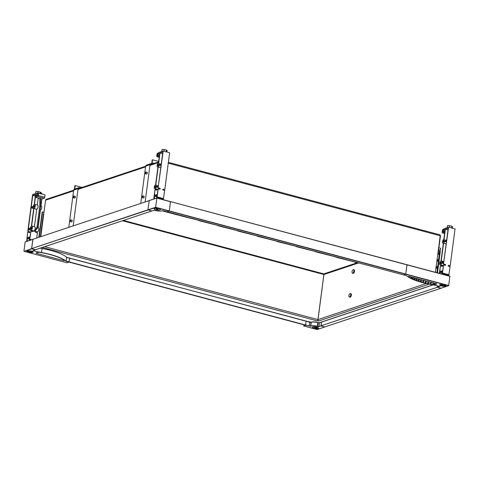 <?xml version="1.0" encoding="UTF-8"?>
<svg xmlns="http://www.w3.org/2000/svg" width="479" height="479" viewBox="0 0 479 479"><rect width="100%" height="100%" fill="white"/><g stroke="black" fill="none" stroke-linecap="round" stroke-linejoin="round"><path stroke-width="0.72" d="M145.766 172.027A0.904 0.401 -75.1 0 0 145.233 172.919A0.904 0.401 -75.1 0 0 145.418 173.769A0.904 0.401 -75.1 0 0 145.538 173.763A0.904 0.401 -75.1 0 0 146.071 172.877A0.904 0.401 -75.1 0 0 145.885 172.021A0.904 0.401 -75.1 0 0 145.766 172.027M142.622 195.875A0.904 0.401 -75.1 0 0 142.095 196.767A0.904 0.401 -75.1 0 0 142.275 197.617A0.904 0.401 -75.1 0 0 142.395 197.611A0.904 0.401 -75.1 0 0 142.928 196.725A0.904 0.401 -75.1 0 0 142.742 195.869A0.904 0.401 -75.1 0 0 142.622 195.875M146.933 172.302A0.952 0.425 104.9 0 1 146.945 172.296A0.952 0.425 104.9 0 1 147.071 172.29A0.952 0.425 104.9 0 1 147.263 173.188A0.952 0.425 104.9 0 1 146.706 174.122A0.952 0.425 104.9 0 1 146.58 174.128A0.952 0.425 104.9 0 1 146.466 174.051M143.79 196.151A0.952 0.425 104.9 0 1 143.802 196.145A0.952 0.425 104.9 0 1 143.928 196.139A0.952 0.425 104.9 0 1 144.125 197.037A0.952 0.425 104.9 0 1 143.562 197.971A0.952 0.425 104.9 0 1 143.437 197.977A0.952 0.425 104.9 0 1 143.329 197.899M151.34 164.345L151.388 163.686A0.677 0.299 104.9 0 0 151.801 162.926L152.202 159.89L152.532 159.782L152.13 162.818A1.353 0.605 104.9 0 1 151.304 164.333A0.677 0.581 71.6 0 0 150.634 164.83M145.149 201.875L150.047 164.674A1.353 1.168 -108.4 0 1 151.388 163.686M152.532 159.782L158.675 161.417M140.76 203.336L145.658 166.135L150.047 164.674M150.789 163.698L146.4 165.159A1.353 1.168 71.6 0 0 145.658 166.135M73.568 197.749A0.904 0.401 -75.1 0 0 74.101 196.863A0.904 0.401 -75.1 0 0 73.916 196.007A0.904 0.401 -75.1 0 0 73.796 196.013A0.904 0.401 -75.1 0 0 73.263 196.905A0.904 0.401 -75.1 0 0 73.449 197.755A0.904 0.401 -75.1 0 0 73.568 197.749M70.431 221.597A0.904 0.401 -75.1 0 0 70.964 220.711A0.904 0.401 -75.1 0 0 70.778 219.861A0.904 0.401 -75.1 0 0 70.658 219.867A0.904 0.401 -75.1 0 0 70.126 220.753A0.904 0.401 -75.1 0 0 70.311 221.603A0.904 0.401 -75.1 0 0 70.431 221.597M352.754 273.162A1.808 0.802 -75.1 0 0 353.819 271.383A1.808 0.802 -75.1 0 0 353.448 269.683A1.808 0.802 -75.1 0 0 353.209 269.695A1.808 0.802 -75.1 0 0 352.897 269.893A2.802 2.802 0 0 0 352.149 272.719A1.808 0.802 -75.1 0 0 352.514 273.174A1.808 0.802 -75.1 0 0 352.754 273.162M353.448 269.683L354.089 269.851A1.808 0.802 104.9 0 1 354.46 271.557A1.808 0.802 104.9 0 1 353.394 273.335A1.808 0.802 104.9 0 1 353.155 273.347L352.514 273.174M349.61 297.01A1.808 0.802 -75.1 0 0 350.676 295.232A1.808 0.802 -75.1 0 0 350.305 293.531A1.808 0.802 -75.1 0 0 350.071 293.543A1.808 0.802 -75.1 0 0 349.76 293.741A2.802 2.802 0 0 0 349.005 296.567A1.808 0.802 -75.1 0 0 349.377 297.022A1.808 0.802 -75.1 0 0 349.61 297.01M350.305 293.531L350.945 293.699A1.808 0.802 104.9 0 1 351.317 295.405A1.808 0.802 104.9 0 1 350.251 297.184A1.808 0.802 104.9 0 1 350.017 297.196L349.377 297.022M74.963 196.288A0.952 0.425 104.9 0 1 74.975 196.282A0.952 0.425 104.9 0 1 75.101 196.276A0.952 0.425 104.9 0 1 75.299 197.174A0.952 0.425 104.9 0 1 74.736 198.108A0.952 0.425 104.9 0 1 74.61 198.114A0.952 0.425 104.9 0 1 74.496 198.037M71.826 220.136A0.952 0.425 104.9 0 1 71.838 220.136A0.952 0.425 104.9 0 1 71.964 220.13A0.952 0.425 104.9 0 1 72.155 221.023A0.952 0.425 104.9 0 1 71.599 221.957A0.952 0.425 104.9 0 1 71.473 221.963A0.952 0.425 104.9 0 1 71.359 221.885M73.179 225.86L78.077 188.66A1.353 1.168 -108.4 0 1 78.825 187.684L74.437 189.151A1.353 1.168 71.6 0 0 73.688 190.121L68.79 227.321M74.443 189.145A1.353 0.605 104.9 0 1 74.461 188.702L74.862 185.666L75.191 185.559L74.79 188.594A0.677 0.299 -75.1 0 0 74.826 189.019M82.137 187.409L75.191 185.559M80.496 187.96L79.424 187.672A1.353 1.168 -108.4 0 0 78.825 187.684M78.664 188.816A0.677 0.581 -108.4 0 1 79.334 188.325L79.37 188.331M438.369 254.409A0.904 0.401 104.9 0 1 438.046 253.69A0.904 0.401 104.9 0 1 438.596 252.678A0.904 0.401 104.9 0 1 438.818 252.738A0.904 0.401 104.9 0 1 438.872 253.648A0.904 0.401 104.9 0 1 438.375 254.409A0.904 0.401 104.9 0 1 438.369 254.409M438.914 253.469L438.818 253.822M437.459 261.348A0.904 0.401 104.9 0 1 437.129 260.63A0.904 0.401 104.9 0 1 437.686 259.612A0.904 0.401 104.9 0 1 437.908 259.678A0.904 0.401 104.9 0 1 437.962 260.588A0.904 0.401 104.9 0 1 437.459 261.348L437.459 261.348M437.998 260.402L437.902 260.762M436.543 268.288A0.904 0.401 104.9 0 1 436.219 267.563A0.904 0.401 104.9 0 1 436.77 266.552A0.904 0.401 104.9 0 1 436.992 266.611A0.904 0.401 104.9 0 1 437.046 267.522A0.904 0.401 104.9 0 1 436.543 268.288L436.543 268.288M437.087 267.342L436.992 267.701M162.806 210.748L178.218 215.125L162.13 210.832M198.204 220.196L180.559 215.748L198.204 220.196M180.373 215.34L178.996 215.334L179.595 215.131M217.753 225.411L200.108 220.969L217.753 225.411M199.923 220.562L198.546 220.55L199.138 220.352M237.303 230.627L219.657 226.184L237.303 230.627M219.472 225.777L218.879 225.974L218.095 225.765L218.687 225.567M256.852 235.848L239.207 231.399L256.852 235.848M239.021 230.998L238.428 231.195L237.644 230.986L238.237 230.788M276.395 241.063L258.756 236.62L276.395 241.063M258.57 236.213L257.971 236.41L257.193 236.201L257.786 236.003M295.944 246.284L278.305 241.835L295.944 246.284M278.119 241.428L277.521 241.626L276.742 241.422L277.335 241.224M315.493 251.499L297.854 247.056L315.493 251.499M297.669 246.649L297.07 246.847L296.291 246.637L296.884 246.44M335.043 256.72L317.403 252.271L335.043 256.72M317.218 251.864L316.619 252.062L315.841 251.852L316.433 251.655M356.31 262.3L354.933 262.288L355.532 262.091M336.761 257.085L335.384 257.073L335.983 256.876M354.592 261.935L336.953 257.492L354.592 261.935M179.823 215.197L179.781 215.538M199.372 220.412L199.33 220.759M218.921 225.633L218.879 225.974M238.47 230.848L238.428 231.195M258.019 236.063L257.971 236.41M277.569 241.284L277.521 241.626M297.118 246.499L297.07 246.847M316.667 251.72L316.619 252.062M336.216 256.936L336.168 257.283M355.765 262.157L355.717 262.498M438.129 251.224L439.668 251.553L436.884 272.707M437.471 272.862L440.255 251.709L439.668 251.553M440.195 251.691L440.644 248.26L438.692 247.739L438.465 249.469L439.321 249.703L439.093 251.427M438.692 247.739L440.165 235.74A1.132 0.503 -75.1 0 0 439.95 234.848A1.132 0.97 -108.4 0 1 440.441 236.027L438.89 247.793M438.638 249.715L438.429 251.289M40.763 236.668L45.565 200.204A1.132 0.97 -108.4 0 1 46.325 199.36M43.17 215.586L43.553 215.49M43.355 215.436L40.553 236.734M38.799 237.321L41.553 216.891M38.865 237.297L42.194 212.035L42.523 211.928L39.194 237.189M43.721 214.239L43.361 214.143M156.861 189.57L156.777 190.181M44.727 246.673L317.942 319.595A1.132 0.503 -75.1 0 1 317.84 320.044L318.026 320.056A1.132 0.97 -108.4 0 1 318.002 319.601L323.936 274.503L358.663 262.929M317.942 319.595L323.924 274.305A0.449 0.389 -108.4 0 1 323.936 274.503M40.38 236.794L43.385 213.951L43.745 214.047M43.972 212.311L42.523 211.928M439.321 249.703L438.333 249.637M435.351 272.294L438.465 249.469M438.788 251.361L438.992 249.81M438.351 249.511L438.578 247.775M156.471 190.103L156.567 189.373M439.405 234.746L439.95 234.848M317.84 320.044A1.132 0.503 104.9 0 1 317.248 320.864L317.822 320.673L317.906 320.02M123.468 220.43L323.804 273.898L323.924 274.305M317.822 320.673L318.834 320.942A1.132 0.97 -108.4 0 1 318.026 320.056M312.895 321.906A3.616 0.91 7.5 0 1 317.068 322.295L317.146 322.319M440.854 262.109A0.904 0.401 104.9 0 1 440.973 262.103A0.904 0.401 104.9 0 1 441.159 262.953A0.904 0.401 104.9 0 1 440.626 263.845A0.904 0.401 104.9 0 1 440.506 263.851A0.904 0.401 104.9 0 1 440.321 262.995A0.904 0.401 104.9 0 1 440.854 262.109M443.71 240.428A0.904 0.401 104.9 0 1 443.829 240.422A0.904 0.401 104.9 0 1 444.015 241.272A0.904 0.401 104.9 0 1 443.482 242.164A0.904 0.401 104.9 0 1 443.362 242.17A0.904 0.401 104.9 0 1 443.177 241.314A0.904 0.401 104.9 0 1 443.71 240.428M451.583 227.986L451.805 226.298A1.581 0.401 7.5 0 1 452.505 226.735L452.314 228.184M447.721 227.483A1.581 0.401 -172.5 0 0 447.362 227.549A1.581 0.401 -172.5 0 0 447.182 227.663L447.416 225.801A1.581 0.401 7.5 0 1 447.614 225.639A1.581 0.401 7.5 0 1 449.649 225.723A2.012 0.509 7.5 0 1 451.805 226.298M449.649 225.723L449.428 227.411M442.356 274.168L442.428 273.635L442.039 273.533L442.368 273.419L442.758 273.527L442.662 274.245M442.428 273.635L448.398 275.227M439.818 273.485L439.967 272.353L442.291 271.581L442.039 273.533M448.332 275.76L448.428 275.042M442.368 273.419L443.632 264.917L442.65 270.635L439.842 271.569L440.339 266.013L439.375 273.371M439.967 272.353L442.117 272.928M448.817 275.144L450.086 266.635L448.518 266.216A0.449 0.389 -108.4 0 1 448.631 265.354L449.955 265.851L448.392 265.432A0.449 0.389 71.6 0 0 448.32 265.42M450.2 265.767L455.05 228.914L448.601 227.19L444.362 228.603L444.237 229.555L445.081 230.022L444.925 231.189L442.883 231.872L443.009 230.92A0.904 0.401 104.9 0 1 443.566 229.902L444.087 228.818L442.482 229.854L442.171 232.195A0.904 0.401 104.9 0 0 442.374 232.92L444.62 233.518M445.266 265.342A0.449 0.389 71.6 0 0 445.069 264.546L443.506 264.127L448.601 227.19M443.746 264.049L445.308 264.462A0.449 0.389 -108.4 0 1 445.195 265.33L443.632 264.917M442.56 273.066L449.009 274.79M442.219 266.36A0.449 0.389 71.6 0 0 442.021 265.564L440.452 265.144L442.261 265.48A0.449 0.389 -108.4 0 1 442.147 266.348L440.584 265.929M443.315 265.594L440.716 264.899A2.15 0.958 -75.1 0 0 441.704 263.073L443.734 262.396L443.506 264.127M441.249 260.893L443.572 243.218A2.15 0.958 -75.1 0 0 444.56 241.392L446.59 240.715L443.847 261.528L441.818 262.205A2.15 0.958 -75.1 0 0 441.297 260.899A2.15 0.958 -75.1 0 0 441.249 260.893M444.674 240.524A2.15 0.958 -75.1 0 0 444.147 239.219A2.15 0.958 -75.1 0 0 444.099 239.213L445.422 229.16L448.23 228.226L446.703 239.847L444.674 240.524M440.452 265.144L440.47 265.037A2.15 0.958 -75.1 0 1 440.189 265.049A2.15 0.958 -75.1 0 1 439.746 263.025A2.15 0.958 -75.1 0 1 441.009 260.917L443.326 243.356A2.15 0.958 -75.1 0 1 443.039 243.368A2.15 0.958 -75.1 0 1 442.602 241.344A2.15 0.958 -75.1 0 1 443.865 239.237L444.799 232.147L442.494 232.914A0.904 0.401 104.9 0 1 442.374 232.92M446.165 243.913L443.572 243.218M444.56 241.392L446.434 241.889M448.015 229.854L445.422 229.16M441.704 263.073L443.578 263.57M444.338 264.348A2.15 0.958 104.9 0 1 444.033 265.019M441.339 260.917L443.746 261.558M443.961 229.77L445.075 230.07M31.249 228.986A0.904 0.401 104.9 0 1 31.129 228.992A0.904 0.401 104.9 0 1 30.943 228.136A0.904 0.401 104.9 0 1 31.476 227.25A0.904 0.401 104.9 0 1 31.596 227.244A0.904 0.401 104.9 0 1 31.782 228.094A0.904 0.401 104.9 0 1 31.249 228.986M34.105 207.305A0.904 0.401 104.9 0 1 33.985 207.311A0.904 0.401 104.9 0 1 33.799 206.455A0.904 0.401 104.9 0 1 34.332 205.569A0.904 0.401 104.9 0 1 34.452 205.563A0.904 0.401 104.9 0 1 34.638 206.413A0.904 0.401 104.9 0 1 34.105 207.305M36.153 193.354A1.581 0.401 -172.5 0 0 35.793 193.42A1.581 0.401 -172.5 0 0 35.608 193.534L35.847 191.672A1.581 0.401 7.5 0 1 36.045 191.516A1.581 0.401 7.5 0 1 38.075 191.594A2.012 0.509 7.5 0 1 40.236 192.175A1.581 0.401 7.5 0 1 40.937 192.606L40.913 192.774M39.937 193.372L40.116 192.798L41.793 193.121L41.697 193.845M30.854 239.967L30.087 239.763L30.027 240.242M29.447 239.165L27.297 238.59L27.04 240.542L27.369 241.129M27.04 241.242L26.71 240.656L27.04 240.542M35.967 231.591L37.53 232.01L35.967 231.591A0.449 0.389 -108.4 0 0 35.853 232.459L37.416 232.872L36.739 238.009M29.698 240.356L30.087 239.763L29.369 239.769L29.626 237.818L27.297 238.59M29.758 239.871L29.369 239.769M27.105 240.757L27.435 240.65M32.602 231.585A0.449 0.389 71.6 0 0 32.398 230.782L31.075 230.285L32.644 230.704A0.449 0.389 -108.4 0 1 32.53 231.573L30.961 231.153L29.698 239.662M31.039 230.417L29.979 236.871L27.171 237.806L27.674 232.249L26.71 240.656M29.548 232.596A0.449 0.389 71.6 0 0 29.351 231.8L27.788 231.381L29.59 231.716A0.449 0.389 -108.4 0 1 29.476 232.584L27.914 232.171M27.788 231.381L32.638 194.528L36.871 193.115L36.751 194.067L35.703 195.163L35.548 196.336L37.59 195.654L37.715 194.702A0.904 0.401 -75.1 0 0 37.506 193.971A0.904 0.401 -75.1 0 0 37.392 193.977L36.991 194.109L37.117 193.157L38.009 192.857L37.943 193.378L38.589 193.163L38.278 195.504A0.904 0.401 104.9 0 1 37.727 196.522L35.422 197.288L34.488 204.377A2.15 0.958 -75.1 0 1 34.769 204.359A2.15 0.958 -75.1 0 1 35.212 206.383A2.15 0.958 -75.1 0 1 33.949 208.497L31.632 226.058A2.15 0.958 -75.1 0 1 31.919 226.04A2.15 0.958 -75.1 0 1 32.356 228.064A2.15 0.958 -75.1 0 1 31.093 230.177L31.075 230.285M28.027 231.303L28.255 229.567L30.285 228.89A2.15 0.958 -75.1 0 0 30.812 230.189A2.15 0.958 -75.1 0 0 30.86 230.201L30.836 230.363M33.141 207.209A2.15 0.958 -75.1 0 0 33.662 208.509A2.15 0.958 -75.1 0 0 33.716 208.521L31.386 226.196A2.15 0.958 -75.1 0 0 30.405 228.022L28.369 228.699L31.111 207.886L33.141 207.209M35.566 194.462L34.243 204.515A2.15 0.958 -75.1 0 0 33.255 206.341L31.225 207.018L32.758 195.396L35.566 194.462M38.009 192.857L44.439 194.725M38.589 193.163L45.038 194.887L44.733 197.228L38.278 195.504M40.955 206.012L41.871 199.007L44.176 198.24A0.904 0.401 -75.1 0 0 44.733 197.228M40.625 205.922L41.224 206.084A2.15 0.958 104.9 0 1 41.661 208.108A2.15 0.958 104.9 0 1 40.398 210.215L38.098 227.693M37.781 227.609L38.368 227.764A2.15 0.958 104.9 0 1 38.805 229.788A2.15 0.958 104.9 0 1 37.542 231.896L37.53 232.01M40.152 192.786L40.236 192.175M38.075 191.594L37.907 192.893M34.769 204.359L37.566 205.108A2.15 0.958 104.9 0 1 38.009 207.132A2.15 0.958 104.9 0 1 36.739 209.245L33.949 208.497M34.44 226.717L36.739 209.245M41.871 199.007L40.733 198.707M39.152 198.282L35.422 197.288M37.296 205.036L38.14 198.617L39.547 198.15A0.904 0.401 104.9 0 1 39.667 198.144A0.904 0.401 104.9 0 1 39.883 198.683L39.757 206.18A0.904 0.401 104.9 0 1 39.745 206.365L37.039 226.926A0.904 0.401 104.9 0 1 36.697 227.77L34.398 230.531A2.15 0.958 104.9 0 1 33.889 230.926L31.093 230.177M31.111 207.886L33.704 208.581M31.919 226.04L34.716 226.789A2.15 0.958 104.9 0 1 35.224 228.315A2.15 0.958 104.9 0 1 34.398 230.531L33.889 230.926M37.542 231.896L34.901 231.195M33.853 231.183L34.716 231.417L37.56 228.004A0.904 0.401 -75.1 0 0 37.895 227.154L40.601 206.593A0.904 0.401 -75.1 0 0 40.619 206.407L40.745 198.911A0.904 0.401 -75.1 0 0 40.523 198.372A0.904 0.401 -75.1 0 0 40.404 198.378M31.53 239.745L29.89 239.302M28.255 229.567L30.854 230.261M32.758 195.396L35.35 196.091M37.721 194.324L36.751 194.067M37.566 195.66L35.703 195.163M37.715 194.306L36.991 194.109M155.447 185.93A0.904 0.401 104.9 0 1 155.561 185.924A0.904 0.401 104.9 0 1 155.747 186.78A0.904 0.401 104.9 0 1 155.214 187.666A0.904 0.401 104.9 0 1 155.1 187.672A0.904 0.401 104.9 0 1 154.915 186.822A0.904 0.401 104.9 0 1 155.447 185.93M158.298 164.249A0.904 0.401 104.9 0 1 158.417 164.243A0.904 0.401 104.9 0 1 158.603 165.099A0.904 0.401 104.9 0 1 158.07 165.985A0.904 0.401 104.9 0 1 157.95 165.991A0.904 0.401 104.9 0 1 157.765 165.141A0.904 0.401 104.9 0 1 158.298 164.249M166.171 151.807L166.399 150.125A1.581 0.401 7.5 0 1 167.099 150.556L166.908 152.005M161.758 151.49L162.004 149.622A1.581 0.401 7.5 0 1 162.207 149.466A1.581 0.401 7.5 0 1 164.237 149.544A2.012 0.509 7.5 0 1 166.399 150.125M164.237 149.544L164.016 151.232M162.309 151.304A1.581 0.401 -172.5 0 0 161.956 151.37A1.581 0.401 -172.5 0 0 161.77 151.484M154.298 198.827L154.364 198.342L154.693 198.234L154.627 198.713M156.944 197.989L157.016 197.456L156.627 197.354L157.148 196.887L158.22 188.738L157.238 194.456L154.43 195.39L154.933 189.834L153.855 197.989L154.693 198.234M153.969 198.24L154.364 198.342M157.016 197.456L157.346 197.348L157.25 198.067M156.956 197.246L162.992 199.054M154.298 198.126L154.555 196.18L156.884 195.402L156.627 197.354M162.92 199.581L163.016 198.863M154.555 196.18L156.705 196.749M163.405 198.965L164.674 190.456L163.111 190.043A0.449 0.389 -108.4 0 1 163.225 189.175L164.548 189.672L162.98 189.253A0.449 0.389 71.6 0 0 162.908 189.241M164.788 189.594L169.638 152.735L163.189 151.011L158.956 152.424L158.83 153.376L159.669 153.843L159.513 155.016L157.477 155.693L157.597 154.741A0.904 0.401 104.9 0 1 158.154 153.729L158.549 153.597L158.675 152.639L157.07 153.675L156.759 156.016A0.904 0.401 104.9 0 0 156.968 156.741L159.208 157.34M159.854 189.169A0.449 0.389 71.6 0 0 159.657 188.367L158.094 187.954L163.189 151.011M158.333 187.87L159.902 188.289A0.449 0.389 -108.4 0 1 159.788 189.157L158.22 188.738M157.148 196.887L163.602 198.611M156.807 190.181A0.449 0.389 71.6 0 0 156.609 189.385L155.046 188.966L156.849 189.307A0.449 0.389 -108.4 0 1 156.735 190.169L155.172 189.756M157.902 189.415L155.31 188.72A2.15 0.958 -75.1 0 0 156.292 186.894L158.321 186.217L158.094 187.954M155.837 184.714L158.16 167.039A2.15 0.958 -75.1 0 0 159.148 165.213L161.178 164.537L158.435 185.349L156.405 186.026A2.15 0.958 -75.1 0 0 155.885 184.726A2.15 0.958 -75.1 0 0 155.837 184.714M159.262 164.345A2.15 0.958 -75.1 0 0 158.741 163.046A2.15 0.958 -75.1 0 0 158.693 163.034L160.016 152.981L162.824 152.047L161.291 163.668L159.262 164.345M155.046 188.966L155.058 188.858A2.15 0.958 -75.1 0 1 154.777 188.876A2.15 0.958 -75.1 0 1 154.34 186.852A2.15 0.958 -75.1 0 1 155.603 184.738L157.914 167.177A2.15 0.958 -75.1 0 1 157.633 167.195A2.15 0.958 -75.1 0 1 157.19 165.171A2.15 0.958 -75.1 0 1 158.453 163.058L159.387 155.968L157.088 156.735A0.904 0.401 104.9 0 1 156.968 156.741M160.758 167.734L158.16 167.039M159.148 165.213L161.022 165.71M162.609 153.675L160.016 152.981M156.292 186.894L158.166 187.397M158.932 188.175A2.15 0.958 104.9 0 1 158.621 188.846M158.549 153.597L159.663 153.891M157.381 209.892L156.226 208.7L157.178 208.748L158.327 209.94L157.381 209.892L157.567 208.473M160.249 209.377A3.096 0.778 -172.5 0 0 156.92 208.401A3.096 0.778 -172.5 0 0 154.22 208.82A3.096 0.778 -172.5 0 0 154.334 209.072A3.096 0.778 -172.5 0 0 157.657 210.053A3.096 0.778 -172.5 0 0 160.357 209.628A3.096 0.778 -172.5 0 0 160.249 209.377M314.38 327.295L315.326 327.343L316.481 328.534L315.529 328.486L314.422 326.947M312.488 327.666A3.096 0.778 -172.5 0 0 315.811 328.642A3.096 0.778 -172.5 0 0 318.511 328.223A3.096 0.778 -172.5 0 0 318.397 327.971A3.096 0.778 -172.5 0 0 315.074 326.989A3.096 0.778 -172.5 0 0 312.374 327.414A3.096 0.778 -172.5 0 0 312.488 327.666M314.05 327.498L314.122 326.947M316.571 327.864A3.096 0.778 -172.5 0 0 317.463 327.846M316.601 327.612L315.655 327.564L315.529 328.486M28.105 251.768L32.201 251.978L28.135 251.535M30.866 252.499A3.096 0.778 -172.5 0 0 33.099 252.044A3.096 0.778 -172.5 0 0 29.201 250.78A3.096 0.778 -172.5 0 0 26.962 251.236A3.096 0.778 -172.5 0 0 30.866 252.499M32.249 251.649A3.096 0.778 -172.5 0 0 32.686 251.571M27.836 251.493L27.926 250.81M440.506 285.256L444.871 285.741L440.77 285.532L440.596 284.568M441.872 284.544A3.096 0.778 -172.5 0 0 439.632 284.999A3.096 0.778 -172.5 0 0 443.53 286.262A3.096 0.778 -172.5 0 0 445.769 285.807A3.096 0.778 -172.5 0 0 441.872 284.544M440.77 285.532L440.83 284.55M32.943 250.601L151.723 211.011L147.915 209.838L149.226 200.515L147.915 209.838L151.795 210.964M303.512 325.9L305.578 325.235L69.048 262.109L67.024 262.779L69.042 262.103L69.599 258.073L69.048 262.109L66.15 261.33A34.183 8.616 -172.5 0 0 41.535 252.523A35.189 8.867 -172.5 0 1 32.859 250.607L35.362 249.769L31.632 248.595L155.645 207.521L156.861 197.971L162.058 199.36M153.753 210.323L35.362 249.769L31.764 248.811L24.106 251.331L31.632 248.595L32.937 239.272L156.807 198.084L170.494 201.737L169.285 210.934L167.129 211.808L169.279 210.928L170.452 201.593L407.024 264.869L162.189 199.396M149.161 200.563L156.831 198.007M433.022 284.867L321.535 322.002L321.086 326.031L324.828 326.941M439.435 286.328L437.237 287.059L437.399 285.819L437.369 287.274L320.954 325.816L321.535 322.002L432.974 284.861M403.641 274.928L406.587 275.712A34.183 8.616 -172.5 0 0 431.202 284.52A35.189 8.867 -172.5 0 1 439.872 286.442L437.369 287.274L441.051 288.232L324.684 326.989L320.948 325.816L318.978 326.474L437.369 287.274L440.967 288.232L448.685 285.688L449.883 276.173L406.988 264.725L405.707 274.263L407.024 264.869L450.038 276.347M24.172 251.343L66.976 262.767M66.653 257.289L306.135 321.205L305.578 325.241L306.129 321.205L69.623 258.085M406.593 275.724L403.665 274.94L405.707 274.263L403.665 274.94L167.111 211.796M155.753 209.736A3.161 0.796 7.5 0 1 154.154 208.814A3.161 0.796 7.5 0 1 158.824 208.712A3.161 0.796 7.5 0 1 160.429 209.64A3.161 0.796 7.5 0 1 155.753 209.736M316.978 327.307A3.161 0.796 7.5 0 1 318.577 328.229A3.161 0.796 7.5 0 1 313.907 328.331A3.161 0.796 7.5 0 1 312.308 327.402A3.161 0.796 7.5 0 1 316.978 327.307M319.11 326.69L317.254 326.51A4.79 1.209 -172.5 0 0 310.781 326.181L305.578 325.241L303.56 325.912L317.158 329.498M448.685 285.688L317.092 329.522L303.536 325.912M32.77 252.373A3.161 0.796 7.5 0 1 29.189 252.313A3.161 0.796 7.5 0 1 26.896 251.23A3.161 0.796 7.5 0 1 27.297 250.912A3.161 0.796 7.5 0 1 30.878 250.972A3.161 0.796 7.5 0 1 33.171 252.056A3.161 0.796 7.5 0 1 32.77 252.373M63.779 260.648L36.29 253.313L35.943 252.954L38.907 252.265A33.129 8.353 7.5 0 1 39.038 252.283L39.925 252.433A33.129 8.353 7.5 0 1 41.679 252.738L42.553 252.9A33.129 8.353 7.5 0 1 44.272 253.235L45.128 253.415A33.129 8.353 7.5 0 1 46.804 253.78L47.637 253.972A33.129 8.353 7.5 0 1 49.247 254.367L50.05 254.577A33.129 8.353 7.5 0 1 51.594 254.996L52.361 255.211A33.129 8.353 7.5 0 1 53.828 255.654L54.546 255.882A33.129 8.353 7.5 0 1 55.929 256.343L56.6 256.576A33.129 8.353 7.5 0 1 57.887 257.055L58.51 257.301A33.129 8.353 7.5 0 1 59.683 257.792L60.252 258.037A33.129 8.353 7.5 0 1 61.318 258.54L61.821 258.792A33.129 8.353 7.5 0 1 64.731 260.546L63.779 260.648L63.869 259.959M23.95 251.158L25.159 241.961L28.255 240.859M169.279 210.928L155.597 207.275L31.632 248.595L32.841 239.404L25.159 241.961M66.665 257.289A34.183 8.616 -172.5 0 0 42.062 248.493A35.189 8.867 7.5 0 1 40.29 248.152M310.566 326.253L310.913 322.349L66.575 257.397L66.09 261.085L309.212 325.977L310.649 325.965L311.314 322.145A4.79 1.209 7.5 0 1 317.787 322.481L319.559 322.66L318.242 322.726L317.643 326.612M69.599 258.073L66.677 257.301M439.962 284.67A3.161 0.796 7.5 0 1 443.542 284.736A3.161 0.796 7.5 0 1 445.835 285.813A3.161 0.796 7.5 0 1 445.44 286.131A3.161 0.796 7.5 0 1 441.86 286.071A3.161 0.796 7.5 0 1 439.566 284.993A3.161 0.796 7.5 0 1 439.962 284.67M432.806 284.616A33.129 8.353 7.5 0 1 431.052 284.31L430.178 284.143A33.129 8.353 7.5 0 1 428.46 283.808L427.603 283.628A33.129 8.353 7.5 0 1 425.933 283.263L425.101 283.071A33.129 8.353 7.5 0 1 423.484 282.676L422.682 282.472A33.129 8.353 7.5 0 1 421.137 282.047L420.376 281.832A33.129 8.353 7.5 0 1 418.903 281.389L418.185 281.161A33.129 8.353 7.5 0 1 416.802 280.7L416.131 280.466A33.129 8.353 7.5 0 1 414.844 279.987L414.221 279.742A33.129 8.353 7.5 0 1 413.048 279.257L412.479 279.006A33.129 8.353 7.5 0 1 411.413 278.509L410.91 278.251A33.129 8.353 7.5 0 1 408.006 276.497L408.952 276.395L436.447 283.736L436.788 284.089L433.824 284.777A33.129 8.353 7.5 0 1 433.699 284.76L432.806 284.616L433.046 282.826M410.91 278.251L411.078 276.964M411.096 278.245L411.257 277.012M411.599 278.497L411.772 277.149M412.479 279.006L412.694 277.395M412.653 278.994L412.856 277.437M413.215 279.239L413.431 277.592M414.221 279.742L414.473 277.868M414.389 279.724L414.628 277.91M415.006 279.97L415.251 278.077M416.131 280.466L416.407 278.383M416.281 280.443L416.544 278.425M416.946 280.676L417.221 278.604M418.185 281.161L418.478 278.94M418.323 281.137L418.604 278.97M419.035 281.359L419.323 279.161M420.376 281.832L420.676 279.526M420.496 281.802L420.79 279.556M421.251 282.017L421.55 279.76M422.682 282.472L422.993 280.143M422.789 282.43L423.089 280.167M423.586 282.64L423.879 280.383M425.101 283.071L425.4 280.784M425.19 283.029L425.478 280.808M426.011 283.221L426.304 281.029M427.603 283.628L427.891 281.448M427.675 283.586L427.951 281.466M428.525 283.76L428.801 281.694M430.178 284.143L430.441 282.131M430.232 284.095L430.489 282.143M431.106 284.257L431.351 282.376M432.842 284.562L433.07 282.832M433.729 284.706L433.944 283.065M152.13 162.818L154.244 163.375M150.759 164.519L151.304 164.333M78.077 188.66L73.688 190.121M75.52 188.786L74.79 188.594M79.334 188.325L78.796 188.504M323.804 273.898L357.585 262.642M45.565 200.204L73.592 190.864M77.981 189.403L145.562 166.878M149.945 165.411L158.525 162.555M168.267 163.171L440.165 235.74M42.308 247.481L317.248 320.864M122.504 220.753L323.876 274.497M318.002 319.601L426.262 283.514M318.834 320.942L429.238 284.149M443.009 230.92L444.53 231.321M443.566 229.902L445.045 230.297M442.494 232.914L444.626 233.483M37.56 228.004L36.697 227.77M40.745 198.911L39.883 198.683M40.619 206.407L39.757 206.18M40.601 206.593L39.745 206.365M37.895 227.154L37.039 226.926M44.176 198.24L37.727 196.522M157.597 154.741L159.118 155.148M158.154 153.729L159.633 154.124M157.088 156.735L159.214 157.304M433.154 284.897L319.463 322.786L318.978 326.474L317.361 326.307L317.852 322.624A4.97 1.251 7.5 0 0 311.134 322.277L311.17 322.193M405.815 274.06L169.285 210.934M448.56 285.706L155.645 207.521M153.621 210.353L155.436 210.521M155.477 210.532A4.79 1.209 -172.5 0 0 161.95 210.862L162.028 210.862C160.327 211.281 158.136 211.173 155.453 210.532L155.046 210.419M161.95 210.862L163.632 210.868L403.665 274.94M163.632 210.868L162.094 210.814M167.129 211.808L163.59 210.856M317.254 326.51L317.361 326.307A4.97 1.251 7.5 0 0 310.649 325.965L310.781 326.181M321.469 322.05L319.559 322.66L321.535 322.002M318.218 322.595L319.511 322.69M309.099 326.175L309.656 322.145L306.153 321.217M309.674 322.157L310.967 322.253M317.811 322.475C315.128 321.84 312.937 321.732 311.236 322.151L306.135 321.205M28.327 240.835L32.877 239.32M36.29 253.313L36.35 252.822M41.535 252.523L42.062 248.493M433.824 284.777L434.046 283.095M434.728 284.777L434.92 283.329M448.829 285.544L405.821 274.066M146.718 174.117L145.418 173.769M147.179 172.368L145.885 172.021M143.574 197.965L142.275 197.617M144.041 196.216L142.742 195.869M75.215 196.354L73.916 196.007M74.748 198.102L73.449 197.755M72.078 220.202L70.778 219.861M71.611 221.951L70.311 221.603M46.188 199.39L73.676 190.229M78.772 188.534L145.64 166.243M150.735 164.542L158.603 161.926M168.374 162.357L439.83 234.812M441.297 260.899L443.752 261.558M40.523 198.372L39.667 198.144M406.982 264.725L156.878 197.971L149.226 200.515M155.064 210.431L153.705 210.353L151.729 211.011M317.128 329.534L324.762 326.989M25.303 241.817L32.937 239.272M24.106 251.331L67 262.779M449.883 276.173L406.988 264.725"/></g></svg>
